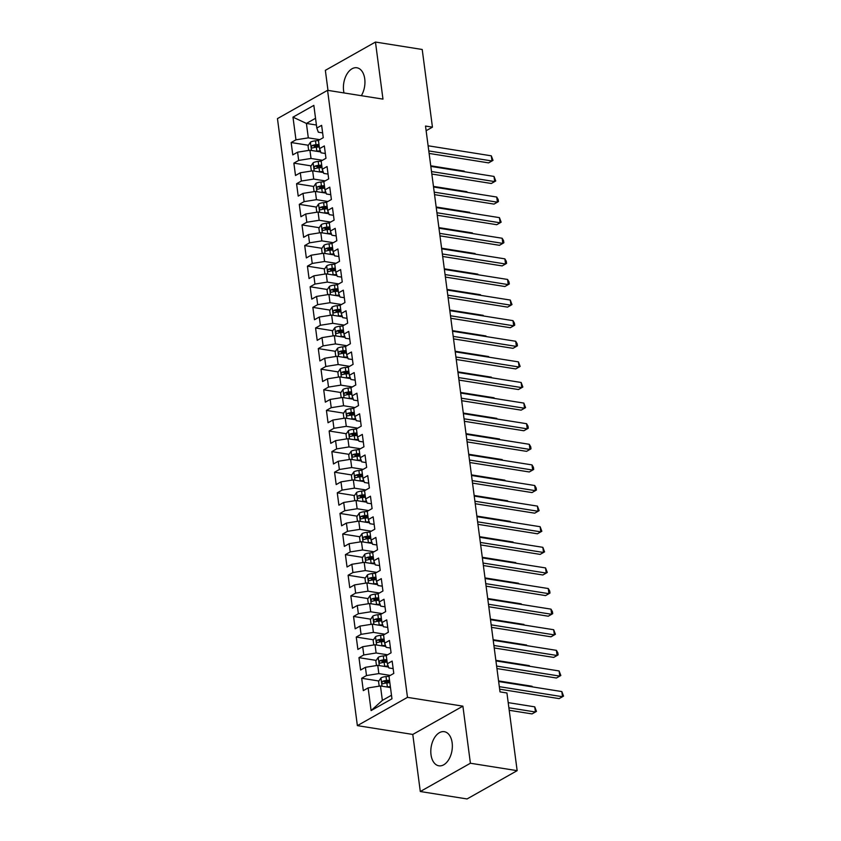 <?xml version="1.0" encoding="UTF-8"?>
<svg xmlns="http://www.w3.org/2000/svg" width="841" height="841" viewBox="0 0 841 841"><rect width="100%" height="100%" fill="white"/><g stroke="black" fill="none" stroke-linecap="round" stroke-linejoin="round"><path stroke-width="1.26" d="M452.143 742.771A17.272 10.555 -81 0 0 444.29 731.681A17.272 10.555 -81 0 0 431.012 754.703A17.272 10.555 -81 0 0 438.865 765.804A17.272 10.555 -81 0 0 452.143 742.771M361.336 95.685A17.272 10.555 -81 0 0 364.742 78.875A17.272 10.555 -81 0 0 356.889 67.774A17.272 10.555 -81 0 0 343.612 90.796A17.272 10.555 -81 0 0 344.001 92.931M420.3 791.518L470.403 763.239L462.897 706.156L412.784 734.445L420.3 791.518L467.049 798.95L517.152 770.661L506.934 692.984L500.006 691.88L425.514 126.055L432.442 127.159L422.214 49.482L375.464 42.05L325.351 70.339L327.99 90.386M412.784 734.445L357.372 725.636L277.456 118.613L327.57 90.323L407.486 697.357L357.372 725.636M316.426 125.025L306.408 123.438L292.983 117.151L295.958 139.816L291.154 142.528L292.784 154.891L297.588 152.179L298.671 160.421L293.866 163.133L295.496 175.496L300.3 172.783L301.393 181.025L296.579 183.737L298.208 196.1L303.012 193.388L304.106 201.63L299.291 204.342L300.92 216.715L305.725 213.992L306.818 222.234L302.003 224.957L303.633 237.32L308.437 234.597L309.53 242.839L304.715 245.561L306.345 257.924L311.159 255.212L312.242 263.454L307.428 266.166L309.057 278.529L313.872 275.816L314.955 284.058L310.14 286.77L311.769 299.133L316.584 296.421L317.667 304.663L312.852 307.375L314.481 319.738L319.296 317.025L320.379 325.267L315.575 327.979L317.194 340.342L322.008 337.63L323.091 345.872L318.287 348.584L319.906 360.947L324.721 358.234L325.803 366.476L320.999 369.188L322.618 381.551L327.433 378.839L328.516 387.081L323.711 389.793L325.341 402.156L330.145 399.443L331.228 407.685L326.424 410.397L328.053 422.76L332.857 420.048L333.94 428.29L329.136 431.002L330.765 443.365L335.57 440.652L336.652 448.894L331.848 451.606L333.478 463.969L338.282 461.257L339.365 469.499L334.56 472.211L336.19 484.584L340.994 481.861L342.077 490.103L337.273 492.826L338.902 505.189L343.706 502.466L344.789 510.718L339.985 513.43L341.614 525.793L346.418 523.081L347.501 531.323L342.697 534.035L344.326 546.398L349.131 543.685L350.213 551.927L345.409 554.639L347.039 567.002L351.843 564.29L352.926 572.532L348.121 575.244L349.751 587.607L354.555 584.894L355.648 593.136L350.834 595.848L352.463 608.211L357.267 605.499L358.361 613.741L353.546 616.453L355.175 628.816L359.98 626.103L361.073 634.345L356.258 637.058L357.888 649.42L362.692 646.708L363.785 654.95L358.97 657.662L360.6 670.025L365.415 667.312L366.497 675.554L361.683 678.267L363.312 690.629L368.127 687.917L380.468 685.962L382.361 700.385L391.496 695.234M292.983 117.151L313.84 105.377L316.815 128.042L318.329 132.205L322.618 132.889M382.361 700.385L371.102 710.582L391.959 698.808L388.984 676.143L393.788 673.431L392.158 661.068L387.354 663.78L386.271 655.538L391.076 652.826L389.446 640.464L384.642 643.176L383.559 634.934L388.363 632.222L386.734 619.859L381.93 622.571L380.836 614.329L385.651 611.617L384.022 599.255L379.217 601.967L378.124 593.725L382.939 591.013L381.309 578.65L376.505 581.362L375.412 573.12L380.227 570.408L378.597 558.046L373.793 560.758L372.7 552.516L377.514 549.804L375.885 537.441L371.07 540.153L369.987 531.911L374.802 529.199L373.173 516.837L368.358 519.549L367.275 511.307L372.09 508.595L370.46 496.222L365.646 498.944L364.563 490.702L369.378 487.98L367.748 475.617L362.934 478.34L361.851 470.098L366.655 467.375L365.036 455.013L360.221 457.725L359.139 449.483L363.943 446.771L362.324 434.408L357.509 437.12L356.426 428.878L361.231 426.166L359.612 413.804L354.797 416.516L353.714 408.274L358.518 405.562L356.889 393.199L352.085 395.911L351.002 387.669L355.806 384.957L354.177 372.595L349.372 375.307L348.29 367.065L353.094 364.353L351.464 351.99L346.66 354.702L345.577 346.46L350.382 343.748L348.752 331.386L343.948 334.098L342.865 325.856L347.669 323.144L346.04 310.781L341.236 313.493L340.153 305.251L344.957 302.539L343.328 290.177L338.524 292.889L337.441 284.647L342.245 281.935L340.616 269.572L335.811 272.284L334.729 264.042L339.533 261.33L337.903 248.968L333.099 251.68L332.016 243.438L336.82 240.726L335.191 228.353L330.387 231.075L329.304 222.833L334.108 220.111L332.479 207.748L327.675 210.471L326.581 202.218L331.396 199.506L329.767 187.144L324.962 189.856L323.869 181.614L328.684 178.902L327.054 166.539L322.25 169.251L321.157 161.009L325.972 158.297L324.342 145.935L319.538 148.647L318.445 140.405L323.259 137.693L321.63 125.33L316.815 128.042M371.102 710.582L368.127 687.917M390.277 675.418L378.839 673.599L377.756 665.357L388.542 667.071M366.497 675.554L378.839 673.599M365.415 667.312L377.756 665.357M387.564 654.813L376.127 652.994L375.044 644.753L385.83 646.466M363.785 654.95L376.127 652.994M362.692 646.708L375.044 644.753M387.354 663.78L388.857 667.943L393.157 668.627M384.852 634.209L373.415 632.39L372.332 624.148L383.118 625.862M361.073 634.345L373.415 632.39M359.98 626.103L372.332 624.148M384.642 643.176L386.145 647.339L390.445 648.022M382.14 613.604L370.702 611.785L369.62 603.544L380.405 605.257M358.361 613.741L370.702 611.785M357.267 605.499L369.62 603.544M381.93 622.571L383.433 626.734L387.733 627.418M379.428 593L367.99 591.181L366.897 582.939L377.693 584.653M355.648 593.136L367.99 591.181M354.555 584.894L366.897 582.939M379.217 601.967L380.721 606.13L385.02 606.813M376.715 572.385L365.278 570.576L364.185 562.335L374.981 564.048M352.926 572.532L365.278 570.576M351.843 564.29L364.185 562.335M376.505 581.362L378.008 585.525L382.308 586.198M373.993 551.78L362.566 549.961L361.472 541.72L372.269 543.444M350.213 551.927L362.566 549.961M349.131 543.685L361.472 541.72M373.793 560.758L375.296 564.91L379.585 565.594M371.28 531.176L359.853 529.357L358.76 521.115L369.556 522.829M347.501 531.323L359.853 529.357M346.418 523.081L358.76 521.115M371.07 540.153L372.584 544.306L376.873 544.989M368.568 510.571L357.131 508.752L356.048 500.511L366.844 502.224M344.789 510.718L357.131 508.752M343.706 502.466L356.048 500.511M368.358 519.549L369.872 523.701L374.161 524.385M365.856 489.967L354.418 488.148L353.336 479.906L364.132 481.62M342.077 490.103L354.418 488.148M340.994 481.861L353.336 479.906M365.646 498.944L367.16 503.097L371.449 503.78M363.144 469.362L351.706 467.543L350.623 459.302L361.42 461.015M339.365 469.499L351.706 467.543M338.282 461.257L350.623 459.302M362.934 478.34L364.447 482.492L368.736 483.176M360.432 448.758L348.994 446.939L347.911 438.697L358.708 440.411M336.652 448.894L348.994 446.939M335.57 440.652L347.911 438.697M360.221 457.725L361.735 461.888L366.024 462.571M357.719 428.153L346.282 426.334L345.199 418.093L355.995 419.806M333.94 428.29L346.282 426.334M332.857 420.048L345.199 418.093M357.509 437.12L359.023 441.283L363.312 441.967M355.007 407.549L343.57 405.73L342.487 397.488L353.283 399.202M331.228 407.685L343.57 405.73M330.145 399.443L342.487 397.488M354.797 416.516L356.311 420.679L360.6 421.362M352.295 386.944L340.857 385.125L339.775 376.884L350.571 378.597M328.516 387.081L340.857 385.125M327.433 378.839L339.775 376.884M352.085 395.911L353.598 400.074L357.888 400.758M349.583 366.34L338.145 364.521L337.062 356.279L347.848 357.993M325.803 366.476L338.145 364.521M324.721 358.234L337.062 356.279M349.372 375.307L350.886 379.47L355.175 380.153M346.87 345.735L335.433 343.916L334.35 335.675L345.136 337.388M323.091 345.872L335.433 343.916M322.008 337.63L334.35 335.675M346.66 354.702L348.174 358.865L352.463 359.549M344.158 325.12L332.721 323.312L331.638 315.07L342.424 316.784M320.379 325.267L332.721 323.312M319.296 317.025L331.638 315.07M343.948 334.098L345.451 338.261L349.751 338.934M341.446 304.516L330.008 302.707L328.926 294.455L339.711 296.179M317.667 304.663L330.008 302.707M316.584 296.421L328.926 294.455M341.236 313.493L342.739 317.646L347.039 318.329M338.734 283.911L327.296 282.092L326.213 273.851L336.999 275.575M314.955 284.058L327.296 282.092M313.872 275.816L326.213 273.851M338.524 292.889L340.027 297.041L344.326 297.725M336.022 263.307L324.584 261.488L323.501 253.246L334.287 254.96M312.242 263.454L324.584 261.488M311.159 255.212L323.501 253.246M335.811 272.284L337.315 276.437L341.614 277.12M333.309 242.702L321.872 240.883L320.789 232.642L331.575 234.355M309.53 242.839L321.872 240.883M308.437 234.597L320.789 232.642M333.099 251.68L334.602 255.832L338.902 256.516M330.597 222.098L319.16 220.279L318.077 212.037L328.863 213.751M306.818 222.234L319.16 220.279M305.725 213.992L318.077 212.037M330.387 231.075L331.89 235.228L336.19 235.911M327.885 201.493L316.447 199.674L315.364 191.433L326.15 193.146M304.106 201.63L316.447 199.674M303.012 193.388L315.364 191.433M327.675 210.471L329.178 214.623L333.478 215.307M325.173 180.889L313.735 179.07L312.642 170.828L323.438 172.542M301.393 181.025L313.735 179.07M300.3 172.783L312.642 170.828M324.962 189.856L326.466 194.019L330.765 194.702M322.46 160.284L311.023 158.465L309.93 150.224L320.726 151.937M298.671 160.421L311.023 158.465M297.588 152.179L309.93 150.224M322.25 169.251L323.753 173.414L328.053 174.098M319.738 139.68L308.311 137.861L306.408 123.438L315.533 118.287M295.958 139.816L308.311 137.861M319.538 148.647L321.041 152.81L325.341 153.493M470.403 763.239L517.152 770.661M327.57 90.323L382.97 99.122L375.464 42.05M462.897 706.156L407.486 697.357M426.124 130.723L432.442 127.159M390.476 687.549L380.468 685.962M291.154 142.528L308.363 145.262M314.145 146.187L319.107 146.975M293.866 163.133L311.075 165.866M316.857 166.791L321.819 167.58M296.579 183.737L313.788 186.471M319.569 187.396L324.531 188.184M299.291 204.342L316.5 207.086M322.282 208L327.244 208.789M302.003 224.957L319.212 227.69M324.994 228.605L329.956 229.393M304.715 245.561L321.924 248.295M327.706 249.209L332.668 249.998M307.428 266.166L324.637 268.899M330.418 269.814L335.38 270.602M310.14 286.77L327.349 289.504M333.131 290.418L338.093 291.207M312.852 307.375L330.061 310.108M335.843 311.023L340.805 311.811M315.575 327.979L332.773 330.713M338.555 331.627L343.517 332.416M318.287 348.584L335.485 351.317M341.267 352.232L346.229 353.031M320.999 369.188L338.198 371.922M343.98 372.847L348.941 373.635M323.711 389.793L340.91 392.526M346.692 393.451L351.664 394.24M326.424 410.397L343.622 413.131M349.414 414.056L354.376 414.844M329.136 431.002L346.334 433.735M352.127 434.66L357.089 435.449M331.848 451.606L349.047 454.34M354.839 455.265L359.801 456.053M334.56 472.211L351.759 474.955M357.551 475.869L362.513 476.658M337.273 492.826L354.481 495.559M360.263 496.474L365.225 497.262M339.985 513.43L357.194 516.164M362.976 517.078L367.938 517.867M342.697 534.035L359.906 536.768M365.688 537.683L370.65 538.471M345.409 554.639L362.618 557.373M368.4 558.287L373.362 559.076M348.121 575.244L365.33 577.977M371.112 578.892L376.074 579.68M350.834 595.848L368.043 598.582M373.825 599.496L378.786 600.285M353.546 616.453L370.755 619.186M376.537 620.111L381.499 620.9M356.258 637.058L373.467 639.791M379.249 640.716L384.211 641.504M358.97 657.662L376.179 660.395M381.961 661.32L386.923 662.109M361.683 678.267L378.892 681M384.673 681.925L389.635 682.713M429.12 153.43L488.589 162.881L491.985 160.978L428.784 150.928M491.302 155.827L493.015 160.358L491.985 160.978L491.302 155.827L428.111 145.777M316.121 151.201A5.866 2.029 -7.5 0 1 316.836 151.128L320.326 150.823M308.658 150.423L308.037 145.745L310.476 142.15A5.866 2.029 -7.5 0 1 315.48 140.825L318.466 140.563M318.981 144.484L315.995 144.736A5.866 2.029 172.5 0 0 312.221 145.525C311.002 146.891 311.107 147.722 312.547 147.995A5.866 2.029 -7.5 0 1 316.321 147.217L319.307 146.954M312.221 145.525L314.713 145.924A2.986 1.03 -7.5 0 1 315.753 145.766L319.117 145.472M464.295 171.701L464.211 171.112L430.739 165.793M464.211 171.112L464.589 171.753M431.832 174.034L491.312 183.485L494.697 181.582L431.496 171.532M494.014 176.431L495.727 180.962L494.697 181.582L494.014 176.431L430.823 166.381M434.545 194.639L494.024 204.1L497.409 202.187L434.208 192.147M496.726 197.036L498.166 199.506L498.44 201.567L497.409 202.187L496.726 197.036L433.535 186.996M318.834 171.806A5.866 2.029 -7.5 0 1 319.548 171.732L323.039 171.427M311.37 171.028L310.75 166.35L313.188 162.755A5.866 2.029 -7.5 0 1 318.192 161.43L321.178 161.167M321.693 165.088L318.707 165.341A5.866 2.029 172.5 0 0 314.933 166.129C313.714 167.496 313.819 168.326 315.259 168.61A5.866 2.029 -7.5 0 1 319.033 167.822L322.019 167.559M314.933 166.129L317.425 166.529A2.986 1.03 -7.5 0 1 318.466 166.371L321.83 166.087M467.007 192.305L466.923 191.716L433.451 186.397M466.923 191.716L467.302 192.358M321.546 192.421A5.866 2.029 -7.5 0 1 322.261 192.337L325.751 192.042M314.082 191.632L313.462 186.954L315.901 183.359A5.866 2.029 -7.5 0 1 320.905 182.034L323.89 181.782M324.405 185.693L321.42 185.956A5.866 2.029 172.5 0 0 317.646 186.734C316.426 188.1 316.531 188.931 317.972 189.214A5.866 2.029 -7.5 0 1 321.746 188.426L324.731 188.163M317.646 186.734L320.137 187.133A2.986 1.03 -7.5 0 1 321.178 186.975L324.542 186.691M469.72 212.92L469.635 212.321L436.164 207.002M469.635 212.321L470.014 212.962M437.257 215.254L496.737 224.705L500.122 222.791L436.921 212.752M499.438 217.64L501.152 222.171L500.122 222.791L499.438 217.64L436.248 207.601M439.969 235.858L499.449 245.309L502.834 243.396L439.633 233.356M502.151 238.245L503.591 240.715L503.864 242.776L502.834 243.396L502.151 238.245L438.96 228.205M324.258 213.025A5.866 2.029 -7.5 0 1 324.973 212.941L328.463 212.647M316.794 212.237L316.174 207.559L318.613 203.964A5.866 2.029 -7.5 0 1 323.617 202.639L326.602 202.387M327.117 206.297L324.132 206.56A5.866 2.029 172.5 0 0 320.358 207.349C319.138 208.715 319.244 209.535 320.684 209.819A5.866 2.029 -7.5 0 1 324.458 209.031L327.443 208.768M320.358 207.349L322.849 207.738A2.986 1.03 -7.5 0 1 323.89 207.58L327.254 207.296M472.432 233.525L472.358 232.925L438.876 227.606M472.358 232.925L472.726 233.567M326.97 233.63A5.866 2.029 -7.5 0 1 327.685 233.546L331.175 233.251M331.007 234.271L331.533 234.229M319.506 232.852L318.886 228.163L321.325 224.568A5.866 2.029 -7.5 0 1 326.329 223.243L329.325 222.991M329.84 226.902L326.844 227.165A5.866 2.029 172.5 0 0 323.07 227.953C321.851 229.32 321.956 230.14 323.396 230.423A5.866 2.029 -7.5 0 1 327.17 229.635L330.166 229.372M323.07 227.953L325.562 228.342A2.986 1.03 -7.5 0 1 326.602 228.184L329.966 227.9M475.144 254.129L475.07 253.53L441.599 248.211M475.07 253.53L475.438 254.171M442.681 256.463L502.161 265.914L505.546 264L442.345 253.961M504.863 258.849L506.303 261.33L506.576 263.391L505.546 264L504.863 258.849L441.672 248.81M329.683 254.234A5.866 2.029 -7.5 0 1 330.397 254.15L333.888 253.856M333.719 254.876L334.245 254.834M322.219 253.456L321.598 248.768L324.037 245.183A5.866 2.029 -7.5 0 1 329.041 243.848L332.037 243.596M332.552 247.506L329.556 247.769A5.866 2.029 172.5 0 0 325.782 248.558C324.563 249.924 324.668 250.744 326.108 251.028A5.866 2.029 -7.5 0 1 329.882 250.24L332.878 249.977M325.782 248.558L328.274 248.947A2.986 1.03 -7.5 0 1 329.325 248.799L332.679 248.505M477.856 274.734L477.783 274.134L444.311 268.815M477.783 274.134L478.151 274.776M445.394 277.067L504.873 286.518L508.258 284.605L445.068 274.565M507.575 279.454L509.015 281.935L509.289 283.995L508.258 284.605L507.575 279.454L444.384 269.414M332.395 274.839A5.866 2.029 -7.5 0 1 333.11 274.765L336.6 274.46M336.432 275.48L336.957 275.438M324.931 274.061L324.311 269.372L326.75 265.788A5.866 2.029 -7.5 0 1 331.753 264.452L334.75 264.2M335.265 268.111L332.269 268.374A5.866 2.029 172.5 0 0 328.495 269.162C327.275 270.529 327.38 271.349 328.82 271.632A5.866 2.029 -7.5 0 1 332.594 270.844L335.591 270.592M328.495 269.162L330.986 269.551A2.986 1.03 -7.5 0 1 332.037 269.404L335.391 269.109M480.568 295.338L480.495 294.739L447.023 289.42M480.495 294.739L480.863 295.38M448.106 297.672L507.586 307.123L510.971 305.209L447.78 295.17M510.287 300.058L512.001 304.6L510.971 305.209L510.287 300.058L447.097 290.019M335.107 295.443A5.866 2.029 -7.5 0 1 335.822 295.37L339.312 295.065M339.144 296.085L339.669 296.043M327.643 294.665L327.023 289.977L329.462 286.392A5.866 2.029 -7.5 0 1 334.466 285.067L337.462 284.805M337.977 288.715L334.981 288.978A5.866 2.029 172.5 0 0 331.207 289.767C329.987 291.133 330.103 291.953 331.533 292.237A5.866 2.029 -7.5 0 1 335.307 291.449L338.303 291.196M331.207 289.767L333.698 290.156A2.986 1.03 -7.5 0 1 334.75 290.008L338.103 289.714M483.281 315.943L483.207 315.343L449.735 310.035M483.207 315.343L483.575 315.985M450.818 318.276L510.298 327.727L513.683 325.814L450.492 315.774M512.999 320.663L514.44 323.144L514.713 325.204L513.683 325.814L512.999 320.663L449.809 310.623M337.819 316.048A5.866 2.029 -7.5 0 1 338.534 315.974L342.024 315.669M341.856 316.689L342.382 316.647M330.355 315.27L329.735 310.581L332.174 306.997A5.866 2.029 -7.5 0 1 337.178 305.672L340.174 305.409M340.689 309.32L337.693 309.583A5.866 2.029 172.5 0 0 333.919 310.371C332.7 311.738 332.815 312.558 334.245 312.841A5.866 2.029 -7.5 0 1 338.019 312.053L341.015 311.801M333.919 310.371L336.411 310.771A2.986 1.03 -7.5 0 1 337.462 310.613L340.815 310.318M485.993 336.547L485.919 335.958L452.447 330.639M485.919 335.958L486.287 336.589M453.53 338.881L513.01 348.332L516.395 346.418L453.204 336.379M515.712 341.267L517.152 343.748L517.425 345.809L516.395 346.418L515.712 341.267L452.521 331.228M340.531 336.652A5.866 2.029 -7.5 0 1 341.246 336.579L344.736 336.274M344.568 337.294L345.094 337.252M333.068 335.874L332.447 331.186L334.886 327.601A5.866 2.029 -7.5 0 1 339.89 326.276L342.886 326.014M343.401 329.935L340.405 330.187A5.866 2.029 172.5 0 0 336.631 330.976C335.412 332.342 335.527 333.162 336.957 333.446A5.866 2.029 -7.5 0 1 340.731 332.658L343.727 332.405M336.631 330.976L339.123 331.375A2.986 1.03 -7.5 0 1 340.174 331.217L343.527 330.923M488.705 357.152L488.632 356.563L455.16 351.244M488.632 356.563L488.999 357.204M456.243 359.485L515.722 368.936L519.107 367.023L455.917 356.983M518.434 361.872L520.137 366.413L519.107 367.023L518.434 361.872L455.233 351.832M343.244 357.257A5.866 2.029 -7.5 0 1 343.958 357.183L347.449 356.878M347.28 357.898L347.806 357.856M335.78 356.479L335.16 351.79L337.598 348.206A5.866 2.029 -7.5 0 1 342.602 346.881L345.598 346.618M346.114 350.539L343.117 350.792A5.866 2.029 172.5 0 0 339.344 351.58C338.124 352.947 338.24 353.777 339.669 354.05A5.866 2.029 -7.5 0 1 343.443 353.262L346.439 353.01M339.344 351.58L341.835 351.98A2.986 1.03 -7.5 0 1 342.886 351.822L346.24 351.527M491.417 377.756L491.344 377.167L457.872 371.848M491.344 377.167L491.712 377.809M458.955 380.09L518.434 389.541L521.819 387.627L458.629 377.588M521.147 382.476L522.85 387.018L521.819 387.627L521.147 382.476L457.946 372.437M345.956 377.861A5.866 2.029 -7.5 0 1 346.671 377.788L350.161 377.483M338.492 377.083L337.872 372.395L340.311 368.81A5.866 2.029 -7.5 0 1 345.315 367.485L348.311 367.223M348.826 371.144L345.83 371.396A5.866 2.029 172.5 0 0 342.056 372.185C340.836 373.551 340.952 374.382 342.382 374.655A5.866 2.029 -7.5 0 1 346.156 373.867L349.152 373.614M342.056 372.185L344.547 372.584A2.986 1.03 -7.5 0 1 345.598 372.426L348.952 372.132M494.13 398.361L494.056 397.772L460.584 392.453M494.056 397.772L494.424 398.413M461.667 400.694L521.147 410.145L524.532 408.242L461.341 398.192M523.859 403.091L525.562 407.622L524.532 408.242L523.859 403.091L460.658 393.041M348.668 398.466A5.866 2.029 -7.5 0 1 349.383 398.392L352.873 398.087M341.204 397.688L340.584 393.01L343.023 389.415A5.866 2.029 -7.5 0 1 348.027 388.09L351.023 387.827M351.538 391.748L348.542 392.001A5.866 2.029 172.5 0 0 344.768 392.789C343.548 394.156 343.664 394.986 345.094 395.259A5.866 2.029 -7.5 0 1 348.868 394.482L351.864 394.219M344.768 392.789L347.259 393.189A2.986 1.03 -7.5 0 1 348.311 393.031L351.664 392.736M496.842 418.965L496.768 418.376L463.296 413.057M496.768 418.376L497.136 419.018M464.379 421.299L523.859 430.75L527.244 428.847L464.053 418.797M526.571 423.696L528.011 426.166L528.274 428.227L527.244 428.847L526.571 423.696L463.37 413.646M351.38 419.07A5.866 2.029 -7.5 0 1 352.106 418.997L355.585 418.692M343.916 418.292L343.307 413.614L345.735 410.019A5.866 2.029 -7.5 0 1 350.739 408.694L353.735 408.432M354.25 412.353L351.265 412.605A5.866 2.029 172.5 0 0 347.48 413.394C346.271 414.76 346.376 415.591 347.806 415.875A5.866 2.029 -7.5 0 1 351.58 415.086L354.576 414.823M347.48 413.394L349.972 413.793A2.986 1.03 -7.5 0 1 351.023 413.635L354.376 413.351M499.554 439.57L499.48 438.981L466.009 433.662M499.48 438.981L499.848 439.622M467.091 441.903L526.571 451.354L529.956 449.451L466.766 439.401M529.283 444.3L530.724 446.771L530.986 448.831L529.956 449.451L529.283 444.3L466.082 434.25M354.093 439.685A5.866 2.029 -7.5 0 1 354.818 439.601L358.298 439.296M346.629 438.897L346.019 434.219L348.458 430.624A5.866 2.029 -7.5 0 1 353.462 429.299L356.447 429.047M356.962 432.957L353.977 433.22A5.866 2.029 172.5 0 0 350.192 433.998C348.983 435.365 349.089 436.195 350.518 436.479A5.866 2.029 -7.5 0 1 354.303 435.691L357.288 435.428M350.192 433.998L352.684 434.398A2.986 1.03 -7.5 0 1 353.735 434.24L357.089 433.956M502.266 460.174L502.193 459.585L468.721 454.266M502.193 459.585L502.561 460.227M469.804 462.518L529.283 471.969L532.668 470.056L469.478 460.016M531.996 464.905L533.436 467.375L533.699 469.436L532.668 470.056L531.996 464.905L468.794 454.865M356.805 460.29A5.866 2.029 -7.5 0 1 357.53 460.206L361.01 459.911M349.341 459.501L348.731 454.823L351.17 451.228A5.866 2.029 -7.5 0 1 356.174 449.903L359.16 449.651M359.675 453.562L356.689 453.825A5.866 2.029 172.5 0 0 352.915 454.603C351.696 455.98 351.801 456.8 353.231 457.084A5.866 2.029 -7.5 0 1 357.015 456.295L360.001 456.032M352.915 454.603L355.407 455.002A2.986 1.03 -7.5 0 1 356.447 454.844L359.811 454.56M504.989 480.789L504.905 480.19L471.433 474.871M504.905 480.19L505.273 480.831M472.516 483.123L531.996 492.574L535.381 490.66L472.19 480.621M534.708 485.509L536.148 487.98L536.411 490.04L535.381 490.66L534.708 485.509L471.507 475.47M359.517 480.894A5.866 2.029 -7.5 0 1 360.242 480.81L363.722 480.516M352.053 480.116L351.443 475.428L353.882 471.833A5.866 2.029 -7.5 0 1 358.886 470.508L361.872 470.256M362.387 474.166L359.401 474.429A5.866 2.029 172.5 0 0 355.627 475.218C354.408 476.584 354.513 477.404 355.953 477.688A5.866 2.029 -7.5 0 1 359.727 476.9L362.713 476.637M355.627 475.218L358.119 475.607A2.986 1.03 -7.5 0 1 359.16 475.449L362.524 475.165M507.701 501.394L507.617 500.794L474.145 495.475M507.617 500.794L507.996 501.436M475.228 503.727L534.708 513.178L538.093 511.265L474.902 501.225M537.42 506.114L539.134 510.645L538.093 511.265L537.42 506.114L474.229 496.074M362.24 501.499A5.866 2.029 -7.5 0 1 362.955 501.415L366.434 501.12M354.765 500.721L354.156 496.032L356.595 492.448A5.866 2.029 -7.5 0 1 361.598 491.112L364.584 490.86M365.099 494.771L362.114 495.034A5.866 2.029 172.5 0 0 358.34 495.822C357.12 497.189 357.225 498.009 358.665 498.293A5.866 2.029 -7.5 0 1 362.439 497.504L365.425 497.241M358.34 495.822L360.831 496.211A2.986 1.03 -7.5 0 1 361.872 496.053L365.236 495.77M510.413 521.998L510.329 521.399L476.858 516.08M510.329 521.399L510.708 522.04M477.94 524.332L537.42 533.783L540.805 531.869L477.614 521.83M540.132 526.718L541.846 531.26L540.805 531.869L540.132 526.718L476.942 516.679M364.952 522.103A5.866 2.029 -7.5 0 1 365.667 522.019L369.157 521.725M357.478 521.325L356.868 516.637L359.307 513.052A5.866 2.029 -7.5 0 1 364.311 511.717L367.296 511.465M367.811 515.375L364.826 515.638A5.866 2.029 172.5 0 0 361.052 516.427C359.832 517.793 359.937 518.613 361.378 518.897A5.866 2.029 -7.5 0 1 365.152 518.109L368.137 517.846M361.052 516.427L363.543 516.816A2.986 1.03 -7.5 0 1 364.584 516.668L367.948 516.374M513.126 542.603L513.042 542.003L479.57 536.684M513.042 542.003L513.42 542.645M480.653 544.936L540.132 554.387L543.517 552.474L480.327 542.434M542.844 547.323L544.558 551.864L543.517 552.474L542.844 547.323L479.654 537.283M367.664 542.708A5.866 2.029 -7.5 0 1 368.379 542.634L371.869 542.329M360.2 541.93L359.58 537.241L362.019 533.657A5.866 2.029 -7.5 0 1 367.023 532.332L370.008 532.069M370.524 535.98L367.538 536.243A5.866 2.029 172.5 0 0 363.764 537.031C362.545 538.398 362.65 539.218 364.09 539.502A5.866 2.029 -7.5 0 1 367.864 538.713L370.849 538.461M363.764 537.031L366.255 537.42A2.986 1.03 -7.5 0 1 367.296 537.273L370.66 536.979M515.838 563.207L515.754 562.608L482.282 557.289M515.754 562.608L516.132 563.249M483.375 565.541L542.844 574.992L546.24 573.078L483.039 563.039M545.557 567.927L547.27 572.469L546.24 573.078L545.557 567.927L482.366 557.888M370.376 563.312A5.866 2.029 -7.5 0 1 371.091 563.239L374.581 562.934M362.913 562.534L362.292 557.846L364.731 554.261A5.866 2.029 -7.5 0 1 369.735 552.936L372.721 552.674M373.236 556.584L370.25 556.847A5.866 2.029 172.5 0 0 366.476 557.636C365.257 559.002 365.362 559.822 366.802 560.106A5.866 2.029 -7.5 0 1 370.576 559.318L373.562 559.065M366.476 557.636L368.968 558.035A2.986 1.03 -7.5 0 1 370.008 557.877L373.372 557.583M518.55 583.812L518.466 583.223L484.994 577.904M518.466 583.223L518.844 583.854M486.087 586.145L545.567 595.596L548.952 593.683L485.751 583.643M548.269 588.532L549.709 591.013L549.982 593.073L548.952 593.683L548.269 588.532L485.078 578.492M373.089 583.917A5.866 2.029 -7.5 0 1 373.803 583.843L377.294 583.538M365.625 583.139L365.005 578.45L367.443 574.866A5.866 2.029 -7.5 0 1 372.447 573.541L375.433 573.278M375.948 577.189L372.962 577.452A5.866 2.029 172.5 0 0 369.188 578.24C367.969 579.607 368.074 580.427 369.514 580.711A5.866 2.029 -7.5 0 1 373.288 579.922L376.274 579.67M369.188 578.24L371.68 578.64A2.986 1.03 -7.5 0 1 372.721 578.482L376.085 578.188M521.262 604.416L521.178 603.827L487.706 598.508M521.178 603.827L521.557 604.458M488.8 606.75L548.279 616.201L551.664 614.287L488.463 604.248M550.981 609.136L552.421 611.617L552.695 613.678L551.664 614.287L550.981 609.136L487.791 599.097M375.801 604.521A5.866 2.029 -7.5 0 1 376.516 604.448L380.006 604.143M368.337 603.743L367.717 599.055L370.156 595.47A5.866 2.029 -7.5 0 1 375.16 594.145L378.145 593.883M378.66 597.804L375.675 598.056A5.866 2.029 172.5 0 0 371.901 598.845C370.681 600.211 370.786 601.031 372.227 601.315A5.866 2.029 -7.5 0 1 376.001 600.527L378.986 600.274M371.901 598.845L374.392 599.244A2.986 1.03 -7.5 0 1 375.433 599.086L378.797 598.792M523.975 625.021L523.89 624.432L490.419 619.113M523.89 624.432L524.269 625.073M491.512 627.354L550.992 636.805L554.377 634.892L491.176 624.852M553.693 629.741L555.407 634.282L554.377 634.892L553.693 629.741L490.503 619.701M378.513 625.126A5.866 2.029 -7.5 0 1 379.228 625.052L382.718 624.747M371.049 624.348L370.429 619.659L372.868 616.075A5.866 2.029 -7.5 0 1 377.872 614.75L380.857 614.487M381.372 618.408L378.387 618.661A5.866 2.029 172.5 0 0 374.613 619.449C373.393 620.816 373.499 621.646 374.939 621.92A5.866 2.029 -7.5 0 1 378.713 621.131L381.698 620.879M374.613 619.449L377.104 619.849A2.986 1.03 -7.5 0 1 378.145 619.691L381.509 619.397M526.687 645.625L526.603 645.036L493.131 639.717M526.603 645.036L526.981 645.678M494.224 647.959L553.704 657.41L557.089 655.496L493.888 645.457M556.406 650.345L557.846 652.826L558.119 654.887L557.089 655.496L556.406 650.345L493.215 640.306M381.225 645.73A5.866 2.029 -7.5 0 1 381.94 645.657L385.43 645.352M385.262 646.372L385.788 646.33M373.761 644.952L373.141 640.274L375.58 636.679A5.866 2.029 -7.5 0 1 380.584 635.354L383.57 635.092M384.095 639.013L381.099 639.265A5.866 2.029 172.5 0 0 377.325 640.054C376.106 641.42 376.211 642.251 377.651 642.524A5.866 2.029 -7.5 0 1 381.425 641.746L384.411 641.483M377.325 640.054L379.817 640.453A2.986 1.03 -7.5 0 1 380.857 640.295L384.221 640.001M529.399 666.23L529.325 665.641L495.854 660.322M529.325 665.641L529.693 666.282M496.936 668.563L556.416 678.014L559.801 676.111L496.6 666.061M559.118 670.96L560.831 675.491L559.801 676.111L559.118 670.96L495.927 660.91M383.938 666.335A5.866 2.029 -7.5 0 1 384.652 666.261L388.143 665.956M387.974 666.976L388.5 666.934M376.474 665.557L375.853 660.879L378.292 657.284A5.866 2.029 -7.5 0 1 383.296 655.959L386.292 655.696M386.807 659.617L383.811 659.87A5.866 2.029 172.5 0 0 380.037 660.658C378.818 662.025 378.923 662.855 380.363 663.128A5.866 2.029 -7.5 0 1 384.137 662.351L387.133 662.088M380.037 660.658L382.529 661.058A2.986 1.03 -7.5 0 1 383.58 660.9L386.934 660.606M532.111 686.834L532.038 686.245L498.566 680.926M532.038 686.245L532.406 686.887M499.649 689.168L559.128 698.619L562.513 696.716L499.323 686.666M561.83 691.565L563.544 696.096L562.513 696.716L561.83 691.565L498.639 681.515M386.65 686.939A5.866 2.029 -7.5 0 1 387.365 686.866L390.361 686.613M379.186 686.161L378.566 681.483L381.005 677.888A5.866 2.029 -7.5 0 1 386.008 676.563L389.005 676.301M509.204 710.288L532.038 713.914L535.423 712.001L534.75 706.85L508.195 702.634M389.52 680.222L386.524 680.474A5.866 2.029 172.5 0 0 382.75 681.263C381.53 682.629 381.635 683.46 383.075 683.744A5.866 2.029 -7.5 0 1 386.849 682.955L389.846 682.692M382.75 681.263L385.241 681.662A2.986 1.03 -7.5 0 1 386.292 681.504L389.646 681.221M508.879 707.786L535.423 712.001L536.453 711.391L534.75 706.85M310.413 142.245L311.496 150.476M316.321 147.217L316.836 151.128M315.48 140.825L315.995 144.736M313.125 162.849L314.208 171.08M319.033 167.822L319.548 171.732M318.192 161.43L318.707 165.341M315.838 183.454L316.92 191.685M321.746 188.426L322.261 192.337M320.905 182.034L321.42 185.956M318.55 204.058L319.633 212.289M324.458 209.031L324.973 212.941M323.617 202.639L324.132 206.56M321.262 224.663L322.345 232.894M327.17 229.635L327.685 233.546M326.329 223.243L326.844 227.165M323.974 245.267L325.057 253.498M329.882 250.24L330.397 254.15M329.041 243.848L329.556 247.769M326.686 265.872L327.769 274.103M332.594 270.844L333.11 274.765M331.753 264.452L332.269 268.374M329.399 286.476L330.481 294.707M335.307 291.449L335.822 295.37M334.466 285.067L334.981 288.978M332.111 307.081L333.194 315.312M338.019 312.053L338.534 315.974M337.178 305.672L337.693 309.583M334.823 327.685L335.906 335.916M340.731 332.658L341.246 336.579M339.89 326.276L340.405 330.187M337.535 348.29L338.629 356.521M343.443 353.262L343.958 357.183M342.602 346.881L343.117 350.792M340.258 368.905L341.341 377.125M346.156 373.867L346.671 377.788M345.315 367.485L345.83 371.396M342.97 389.509L344.053 397.74M348.868 394.482L349.383 398.392M348.027 388.09L348.542 392.001M345.683 410.114L346.765 418.345M351.58 415.086L352.106 418.997M350.739 408.694L351.265 412.605M348.395 430.718L349.478 438.949M354.303 435.691L354.818 439.601M353.462 429.299L353.977 433.22M351.107 451.323L352.19 459.554M357.015 456.295L357.53 460.206M356.174 449.903L356.689 453.825M353.819 471.927L354.902 480.158M359.727 476.9L360.242 480.81M358.886 470.508L359.401 474.429M356.531 492.532L357.614 500.763M362.439 497.504L362.955 501.415M361.598 491.112L362.114 495.034M359.244 513.136L360.326 521.367M365.152 518.109L365.667 522.019M364.311 511.717L364.826 515.638M361.956 533.741L363.039 541.972M367.864 538.713L368.379 542.634M367.023 532.332L367.538 536.243M364.668 554.345L365.751 562.576M370.576 559.318L371.091 563.239M369.735 552.936L370.25 556.847M367.38 574.95L368.463 583.181M373.288 579.922L373.803 583.843M372.447 573.541L372.962 577.452M370.093 595.554L371.175 603.785M376.001 600.527L376.516 604.448M375.16 594.145L375.675 598.056M372.805 616.169L373.888 624.39M378.713 621.131L379.228 625.052M377.872 614.75L378.387 618.661M375.517 636.774L376.6 644.994M381.425 641.746L381.94 645.657M380.584 635.354L381.099 639.265M378.229 657.378L379.312 665.609M384.137 662.351L384.652 666.261M383.296 655.959L383.811 659.87M380.941 677.983L382.024 686.214M386.849 682.955L387.365 686.866M386.008 676.563L386.524 680.474"/></g></svg>
